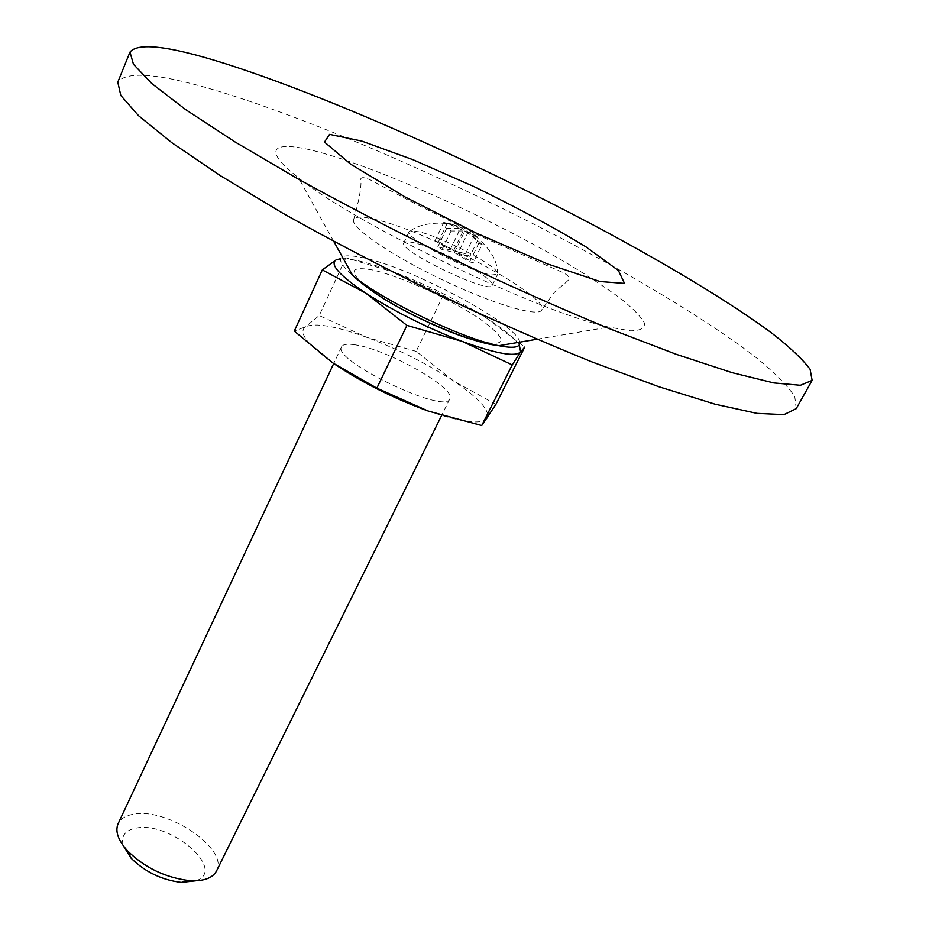 <?xml version="1.0" encoding="UTF-8"?>
<svg xmlns="http://www.w3.org/2000/svg" width="929" height="929" viewBox="0 0 929 929"><rect width="100%" height="100%" fill="white"/><g stroke="black" fill="none" stroke-linecap="round" stroke-linejoin="round"><path stroke-width="0.7" stroke-dasharray="4.64 3.48" d="M419.351 231.844L410.641 230.74L409.097 231.623C403.314 236.93 471.084 272.534 491.801 274.938L497.677 274.252L497.41 272.499C493.822 264.08 441.937 237.127 419.351 231.844M482.116 244.339L478.667 243.456L472.304 236.129L464.837 230.938L451.029 230.996L446.652 228.348L460.47 228.313L452.411 224.203L443.772 222.414L458.38 226.119L478.714 238.184L474.08 233.969L468.297 231.844L482.116 244.339L473.163 262.744L469.714 261.92L454.432 252.56L442.146 249.553L437.791 246.882L450.101 249.901L435.062 240.681L438.558 241.552L447.255 223.332M438.558 241.552L453.573 250.749L465.603 253.71L469.911 256.334L478.714 238.184M469.911 256.334L457.904 253.408L468.297 231.844M465.603 253.71L474.371 235.571M453.573 250.749L463.931 229.231M336.228 259.806L345.89 257.774L396.904 273.126L443.226 295.387L416.18 351.359L453.619 380.995L495.923 404.324M443.226 295.387L485.124 317.114L524.769 347.051M428.083 410.99C461.783 422.474 481.477 424.925 487.168 418.34C490.326 410.699 479.143 398.251 453.619 380.995C427.247 363.773 398.239 349.199 366.595 337.285C335.241 325.951 314.85 322.468 305.397 326.857L294.296 331.096M345.89 257.774L319.228 315.546L305.397 326.857C298.046 332.512 307.244 344.566 333 363.03L334.812 364.273M457.904 253.408L473.163 262.744M435.062 240.681L443.772 222.414M450.101 249.901L460.47 228.313M437.791 246.882L446.652 228.348M442.146 249.553L451.029 230.996M454.432 252.56L464.837 230.938M469.714 261.92L478.667 243.456M355.319 344.856C347.504 343.602 342.929 344.229 341.582 346.738C331.223 360.057 445.885 415.24 449.833 398.831C457.01 388.728 387.312 349.211 355.319 344.856M416.18 351.359L366.595 337.285L319.228 315.546M216.492 871.03C229.231 849.408 168.312 807.789 134.31 814.106C126.1 815.314 120.712 818.507 118.122 823.698M196.1 880.762C227.129 870.078 170.855 821.271 136.586 828.018C125.206 830.05 120.758 835.949 123.243 845.692M414.148 242.829C408.075 241.366 404.649 241.343 403.836 242.771C397.101 250.226 490.628 295.225 492.242 285.319C496.922 279.675 439.185 248.403 414.148 242.829M377.046 219.859C363.332 216.399 355.552 216.26 353.705 219.418C349.49 226.56 389.251 254.325 440.799 279.083C492.312 303.934 538.82 317.672 541.77 309.926C550.769 297.361 431.044 232.54 377.046 219.859M796.211 408.667L794.783 396.59C787.699 385.93 775.181 373.203 757.24 358.431C717.56 327.623 657.848 290.614 589.95 253.547C470.248 188.796 327.856 125.508 225.619 93.446C162.947 73.821 127.006 70.07 117.797 82.17M325.858 154.028C275.135 139.036 257.786 146.178 298.476 177.741C353.775 223.239 538.739 312.26 608.797 327.089L630.559 330.805C640.336 330.724 644.97 328.181 644.471 323.164C641.173 316.928 633.532 308.951 621.547 299.231C607.45 288.768 590.333 277.411 570.197 265.171C497.015 221.625 390.273 172.829 325.858 154.028M472.396 339.596C507.722 348.178 510.393 341.419 480.398 319.309C451.448 299.475 400.051 275.948 372.448 269.967C347.504 265.473 347.957 272.859 373.806 292.159M519.311 344.868C514.248 337.61 502.856 328.367 485.124 317.114C458.113 300.334 428.699 285.679 396.904 273.126C370.508 262.988 351.673 258.204 340.409 258.773M519.706 342.162C518.127 324.558 412.023 267.784 363.158 257.728C337.053 252.398 333.523 258.25 352.544 275.286M410.63 230.74C422.532 221.52 446.826 222.437 449.95 224.493L474.115 235.234M475.439 236.152C490.059 248.38 497.375 260.503 497.41 272.499M341.582 346.738L333.708 363.529M449.833 398.831L441.612 415.472M409.097 231.623L403.836 242.771M497.677 274.252L492.242 285.319M353.705 219.418C359.43 199.27 361.776 185.788 360.754 178.983C361.462 176.824 365.051 177.323 371.519 180.47L410.165 201.14L480.548 236.256L561.894 272.092C567.503 274.729 569.872 277.097 568.978 279.199C567.758 281.684 556.378 289.767 553.545 293.378L541.77 309.926M536.95 339.236L608.797 327.089M333.801 241.47L298.476 177.741"/><path stroke-width="1.39" d="M481.733 425.517L495.923 404.324L524.769 347.051L520.612 351.882L512.227 364.9L481.733 425.517L428.083 410.99C393.908 398.471 362.821 382.899 334.812 364.273M340.409 258.773L336.228 259.806L322.317 269.909L294.296 331.096L333 363.03L376.86 388.148L428.083 410.99M322.317 269.909L365.736 293.123L406.925 325.394L376.86 388.148M333.708 363.529L118.122 823.698C114.929 831.234 118.064 840.28 127.517 850.836C144.785 867.756 165.42 877.684 189.423 880.622C203.567 881.435 212.59 878.23 216.492 871.03L441.612 415.472M123.243 845.692L131.152 858.245C145.145 871.994 161.89 880.053 181.364 882.411L196.1 880.762M512.227 364.9L462.259 341.407L406.925 325.394M236.721 67.376C174.176 46.636 138.595 41.538 129.979 52.094L133.474 64.298L151.857 83.587L185.846 109.738L235.095 141.986L297.93 178.891C345.681 205.216 396.66 231.646 450.867 258.181C505.422 283.984 557.876 307.336 608.24 328.227L676.289 354.321L732.215 372.692L773.857 382.934L800.403 385.268L812.12 380.379L810.1 369.289C802.598 359.221 789.685 347.051 771.337 332.768C730.856 302.889 670.471 266.495 602.062 229.672C481.477 165.292 338.737 101.249 236.721 67.376M129.979 52.094L117.797 82.17L120.805 95.455L138.618 115.753L171.97 142.811L220.521 175.767L282.66 213.147C329.934 239.659 380.495 266.124 434.331 292.542C488.549 318.136 540.771 341.129 590.995 361.544L658.975 386.778L715.028 404.173L756.972 413.359L783.96 414.613L796.211 408.667L812.12 380.379M373.806 292.159C398.204 309.345 443.748 331.258 472.396 339.596M336.228 259.806C329.4 264.184 339.236 275.298 365.736 293.123C394.72 311.645 426.899 327.74 462.259 341.407C496.074 353.728 515.525 357.212 520.612 351.882L519.311 344.868M361.729 141.069L329.551 134.368L324.5 142.079L350.709 164.212L405.23 197.041L476.507 233.214L547.1 263.778L599.983 281.522L624.52 283.391L618.424 270.536L585.885 246.812C553.521 227.199 516.176 207.109 473.848 186.532L412.987 159.718L361.729 141.069M333.801 241.47L352.544 275.286C380.379 299.37 462.642 338.957 498.827 345.693C513.632 348.619 520.588 347.446 519.706 342.162M181.364 882.411L189.423 880.622M131.152 858.245L127.517 850.836M352.544 275.286C366.177 287.851 384.258 299.986 406.786 311.679C426.922 322.584 473.488 343.161 498.827 345.693L536.95 339.236"/></g></svg>
